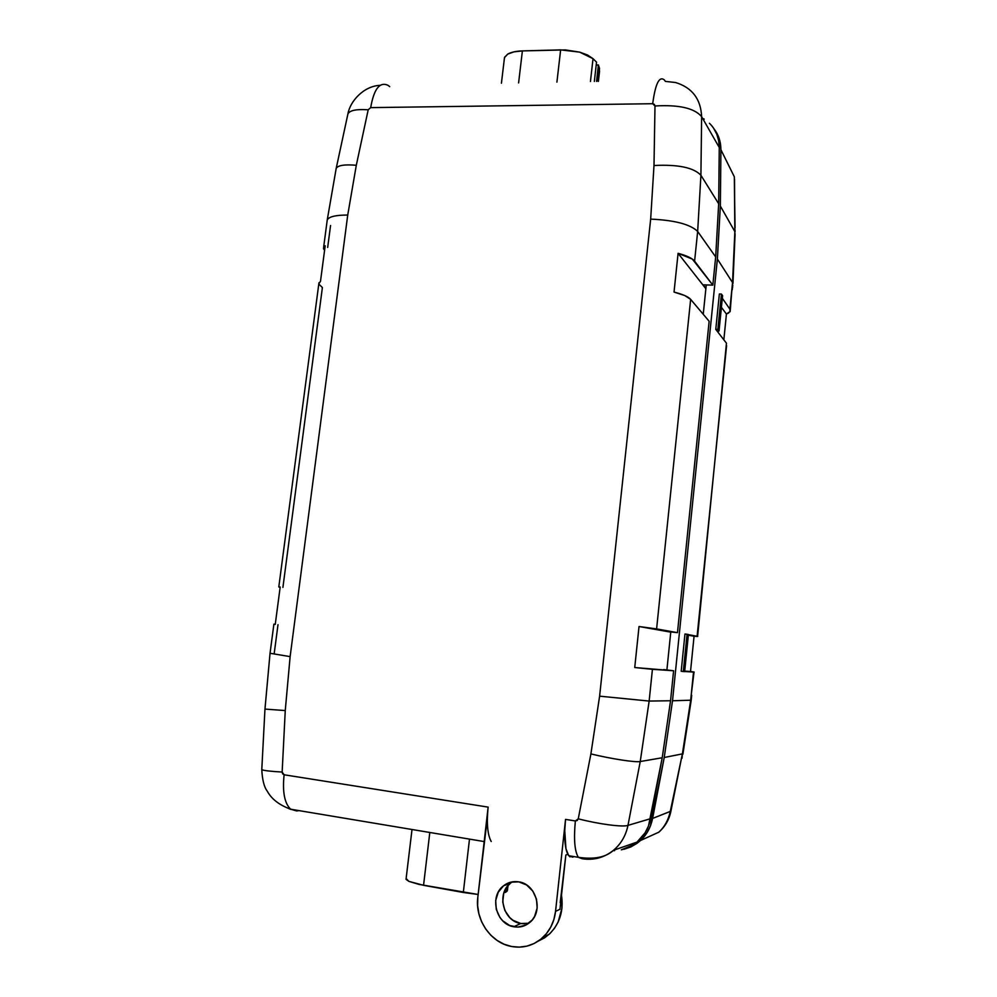 <?xml version="1.0" encoding="UTF-8"?>
<svg xmlns="http://www.w3.org/2000/svg" width="997" height="997" viewBox="0 0 997 997"><rect width="100%" height="100%" fill="white"/><g stroke="black" fill="none" stroke-linecap="round" stroke-linejoin="round"><path stroke-width="1.5" d="M508.134 885.461L507.174 891.069L505.379 892.465L504.121 892.24L505.379 892.465L507.623 889.835M598.399 64.979L599.533 71.223L598.088 81.355L599.533 68.494L598.399 64.979L596.555 81.393L598.399 64.979L596.206 65.029L598.399 64.979M507.76 885.897L507.174 891.069L507.76 885.897M670.869 811.172L652.611 818.425C650.68 827.522 646.654 834.875 640.51 840.496L637.12 843.263L621.33 849.818M735.038 227.927L734.34 176.843L734.851 231.616L720.345 206.043L720.918 149.749L720.333 142.957L718.451 136.527L713.964 128.8C718.513 134.545 720.831 141.524 720.918 149.749L734.34 176.843L720.918 149.749L720.345 206.043L734.851 231.616L734.515 179.323M505.803 888.663L505.379 892.465L505.803 888.663M658.83 832.146C664.563 826.962 668.401 819.995 670.32 811.234L682.397 753.869L664.226 757.496L652.611 818.425L670.906 811.197L681.524 758.007L670.32 811.234M666.893 669.972L670.782 631.924L666.893 669.972M703.246 314.279L706.25 284.93L703.246 314.279M682.048 758.206L682.397 753.869L681.998 758.293M734.976 229.759L735.063 231.927M734.851 231.616L732.546 282.587L734.851 231.616M623.948 849.294L630.814 846.952L637.12 843.263L642.629 838.39L647.14 832.483L650.505 825.74L664.226 757.496L672.514 700.766L717.379 259.021L720.345 206.043L717.379 259.021L732.546 282.587L732.272 289.778M691.656 695.183L690.684 700.218L672.514 700.766L664.226 757.496L682.397 753.869L690.684 700.218L682.397 753.869L683.007 754.093M684.964 634.017L681.2 671.28L684.964 634.017L688.416 634.491L684.665 671.617L681.2 671.28L684.665 671.617L688.416 634.491L687.07 634.254L683.306 671.529L687.07 634.254L684.964 634.017M719.36 293.99L715.784 329.384L719.36 293.99L721.429 294.065L722.588 295.673L719.036 330.942L717.852 329.471L715.784 329.384L726.464 343.205L715.784 329.384L717.852 329.471L719.036 330.942L717.541 331.665L719.036 330.942L722.588 295.673L721.429 294.065L717.852 329.471L721.429 294.065L719.36 293.99M693.887 672.003L684.715 671.093L690.522 671.492L694.062 636.236L688.341 635.201L696.205 636.41M697.75 636.422L688.391 634.653L697.102 636.26L726.589 345.635M729.978 311.812L729.891 309.132L722.327 298.277L729.891 309.132L732.546 282.587L717.379 259.021L672.514 700.766L690.684 700.218L693.513 672.078L684.677 671.504L694.174 672.09M730.303 309.967L732.097 287.111L730.153 311.525L726.427 314.03L723.847 339.803L726.427 314.03L721.417 307.338L726.427 314.03L728.633 312.996M697.601 636.373L726.464 343.205L697.588 636.472L694.062 636.236L690.522 671.492L694.024 672.028L691.17 695.42L694.024 672.103M510.526 883.168L507.635 886.046L503.709 893.437L502.75 902.023L504.881 910.535L509.816 917.664L513.106 920.356L520.746 923.496L513.804 926.761C495.958 924.269 489.066 896.315 503.522 885.81C508.046 882.283 513.143 880.974 518.814 881.871C536.212 884.015 543.839 911.208 529.968 922.3C525.245 926.288 519.861 927.771 513.804 926.761L520.746 923.496L528.784 923.272M569.985 856.884L567.792 854.304L565.847 855.015L559.965 909.264L555.541 911.383C554.257 922.026 549.945 930.787 542.617 937.678C533.619 945.555 523.275 948.483 511.598 946.502C490.723 942.938 474.834 919.458 477.812 897.3L487.371 818.038M538.218 941.131L549.21 934.239C559.703 923.907 563.803 910.922 561.485 895.281L561.972 908.093L558.121 922.075L554.531 928.219L549.983 933.516L544.611 937.816L538.218 941.131M583.557 858.267L582.173 858.741L583.557 858.267M572.552 857.133L574.085 856.597L572.552 857.133L568.676 855.7L565.935 848.659L564.751 830.513L565.536 819.397C563.928 835.897 564.688 847.525 567.792 854.304L565.847 855.015L560.202 902.734M593.028 58.686L590.448 81.505L593.028 58.686L596.53 62.138L593.028 58.686L579.718 52.143L587.632 55.059L593.028 58.686M594.349 81.43L596.53 62.138L594.349 81.43M522.391 50.909L565.411 49.925L579.718 52.143L560.638 49.875L522.391 50.909L518.602 82.901L522.391 50.909C516.284 51.071 511.424 52.118 507.809 54.05L513.991 51.856L522.391 50.909M504.295 59.147L504.632 57.19L507.809 54.05L504.494 57.552L504.295 59.147M478.136 894.471L418.989 884.401L408.882 881.373L406.128 879.429L406.14 878.519L408.882 881.373L423.551 885.311L429.719 833.23L423.551 885.311L463.318 892.489L469.4 839.873L463.318 892.489L478.136 894.471M664.476 80.072L665.373 81.393L675.567 82.514C692.13 87.599 700.816 98.977 701.626 116.649L719.261 147.481L718.675 203.749L715.684 256.952L712.83 285.117L692.329 259.083L678.085 253.313L705.864 288.719L678.085 253.313L674.034 292.071L684.74 295.548L690.647 299.362L709.141 321.271L690.647 299.362L656.599 628.908L677.474 632.659L667.566 631.562L677.474 632.659L709.141 321.271L677.474 632.659L639.027 626.515L670.757 632.148L639.027 626.515L634.74 667.529L673.598 670.769L663.678 669.585L673.598 670.769L670.545 700.754L662.22 757.757L648.486 826.039L645.096 832.807L637.008 842.104C643.937 836.383 648.461 828.569 650.592 818.674L627.973 825.379C625.892 835.523 621.081 843.811 613.554 850.242C621.081 843.823 625.892 835.536 627.973 825.379C623 827.311 599.01 824.195 578.26 818.824L575.356 820.955L565.536 819.397L555.541 911.383L559.965 909.264M667.566 631.562L670.757 632.123L667.566 631.562M703.097 284.843L705.901 288.407L703.097 284.843L712.83 285.117L703.097 284.843M635.027 843.649L628.696 847.338L621.792 849.706M614.563 850.665L613.018 850.678M556.912 82.153L560.638 49.875L556.912 82.153M713.665 128.339L716.781 134.196L718.675 140.652L719.261 147.481C719.049 137.461 715.771 129.386 709.415 123.267M703.558 118.743L704.218 119.154M491.209 841.518C487.533 834.763 486.499 823.298 488.131 807.121L284.12 774.781C282.325 791.792 284.494 803.27 290.638 809.215L296.657 810.96L298.963 810.611L296.657 810.96L290.414 809.028C284.432 802.946 282.338 791.531 284.12 774.781L282.151 772.052C270.175 771.354 263.407 770.556 261.812 769.634L261.787 769.609C263.258 770.531 270.05 771.354 282.151 772.052L285.254 710.562L290.127 656.624L347.729 215.053L356.303 165.278L368.192 109.795L370.685 107.626C373.937 88.895 379.732 81.467 388.082 85.343L389.715 86.664M290.962 809.464L289.192 808.779M582.173 858.741L578.385 857.32C574.646 851.401 573.649 839.287 575.356 820.955C573.661 839.013 574.621 851.064 578.248 857.133L582.173 858.741C593.813 860.498 604.269 857.669 613.541 850.254L637.008 842.104M640.236 761.534L627.973 825.379L650.592 818.674L662.22 757.757L640.236 761.534L662.22 757.757L670.545 700.754L649.147 701.065L640.236 761.534C635.45 762.568 611.647 758.929 590.897 753.931L578.26 818.824C599.01 824.195 623 827.311 627.973 825.379L640.236 761.534L649.147 701.065L670.545 700.754L673.598 670.769L652.424 669.311L649.147 701.065L599.608 696.168L590.897 753.931C611.647 758.929 635.45 762.568 640.236 761.534M697.663 231.441L694.597 261.164L712.83 285.117L715.684 256.952L697.663 231.441L715.684 256.952L718.675 203.749L700.916 175.273L697.663 231.441C690.348 224.313 674.682 220.2 650.667 219.116L599.608 696.168L649.147 701.065L652.424 669.311L634.74 667.529L639.027 626.515L656.599 628.908L690.647 299.362C688.279 296.707 682.746 294.277 674.034 292.071L678.085 253.313C686.759 255.656 692.267 258.26 694.597 261.164L697.663 231.441L700.916 175.273L718.675 203.749L719.261 147.481L701.626 116.649L700.916 175.273C693.675 167.571 678.035 164.306 653.995 165.502L650.667 219.116C674.682 220.2 690.348 224.313 697.663 231.441M388.207 85.43C379.82 81.368 373.975 88.77 370.685 107.626L652.699 103.713C655.39 83.661 659.279 75.747 664.388 79.972C659.279 75.747 655.39 83.661 652.699 103.713L654.992 105.981C678.895 104.573 694.435 108.137 701.626 116.649C694.435 108.137 678.895 104.573 654.992 105.981L653.995 165.502C678.035 164.306 693.675 167.571 700.916 175.273L701.626 116.649M347.716 114.867L347.965 113.82C349.86 110.343 356.602 108.997 368.192 109.795C356.465 108.997 349.71 110.368 347.916 113.92L347.716 114.867M273.951 624.209L275.247 624.421L280.182 587.021L278.861 586.971M274.237 653.284L278.001 624.683M327.677 247.443L330.555 225.521M324.536 250.646L323.614 247.43L325.184 245.785L320.498 281.291L318.803 283.833L320.498 281.291L325.184 245.785L323.701 247.244L323.527 248.926M282.911 587.42L322.392 287.547L318.878 284.12M512.408 881.822L510.564 883.13C496.282 893.499 503.111 921.054 520.746 923.496L524.796 923.808M380.131 85.331C363.444 86.029 349.959 101.594 347.916 113.92L336.188 168.406C337.871 165.328 344.576 164.281 356.303 165.278C344.713 164.293 338.02 165.303 336.226 168.319L336.001 169.241M327.078 221.197L327.278 219.839C329.122 216.623 335.939 215.028 347.729 215.053C335.79 215.04 328.96 216.661 327.24 219.938L327.078 221.197M270.05 653.272L290.127 656.624L270.05 653.272M280.132 587.32L278.799 586.971L280.182 587.021L275.247 624.421L273.888 624.184L275.272 624.209M264.953 709.079L285.254 710.562L264.953 709.079M282.151 772.052L282.662 773.859L284.12 774.781L488.131 807.121L477.812 897.3L477.613 905.575L478.896 913.813L481.601 921.702L485.651 928.942L490.885 935.273L497.117 940.445L504.108 944.234L511.598 946.502L519.3 947.138L526.915 946.128L534.143 943.498L540.686 939.324L546.306 933.803L550.755 927.123L553.883 919.546L555.541 911.383L565.536 819.397L575.356 820.955L577.213 820.506L578.26 818.824L590.897 753.931L599.608 696.168L650.667 219.116L653.995 165.502L654.992 105.981L654.356 104.349L652.699 103.713L370.685 107.626L368.192 109.795L356.303 165.278L347.729 215.053L290.127 656.624L285.254 710.562L282.151 772.052M518.814 881.871L526.566 884.962L532.772 891.031L536.498 899.132L537.146 908.055L534.604 916.405L532.236 919.957L525.78 925.116L517.904 927.085L509.803 925.577L502.737 920.829L499.921 917.464L496.282 909.376L495.683 900.54L498.213 892.278L503.485 885.835L510.713 882.183L518.814 881.871M598.399 81.355L599.546 71.223M640.51 840.496L658.83 832.183C665.173 826.575 669.186 819.609 670.894 811.296M691.208 700.206L682.92 754.044M735.088 233.684L732.957 283.447M691.694 695.383L691.22 700.068M732.795 285.08L732.508 287.996M549.21 934.239L542.617 937.678M504.494 57.552L501.416 83.237M411.923 830.252L406.041 879.254M613.541 850.254C605.964 857.283 594.237 859.638 578.385 857.32L568.676 855.7M273.888 624.184L270.025 653.421L264.953 709.241L261.787 769.609C262.298 779.853 264.118 787.044 267.258 791.157C271.57 799.096 279.372 805.115 290.638 809.215L484.193 841.568M336.188 168.406L327.24 219.938L323.614 247.43M318.953 282.774L278.799 586.971M510.564 883.13L503.522 885.81"/></g></svg>
